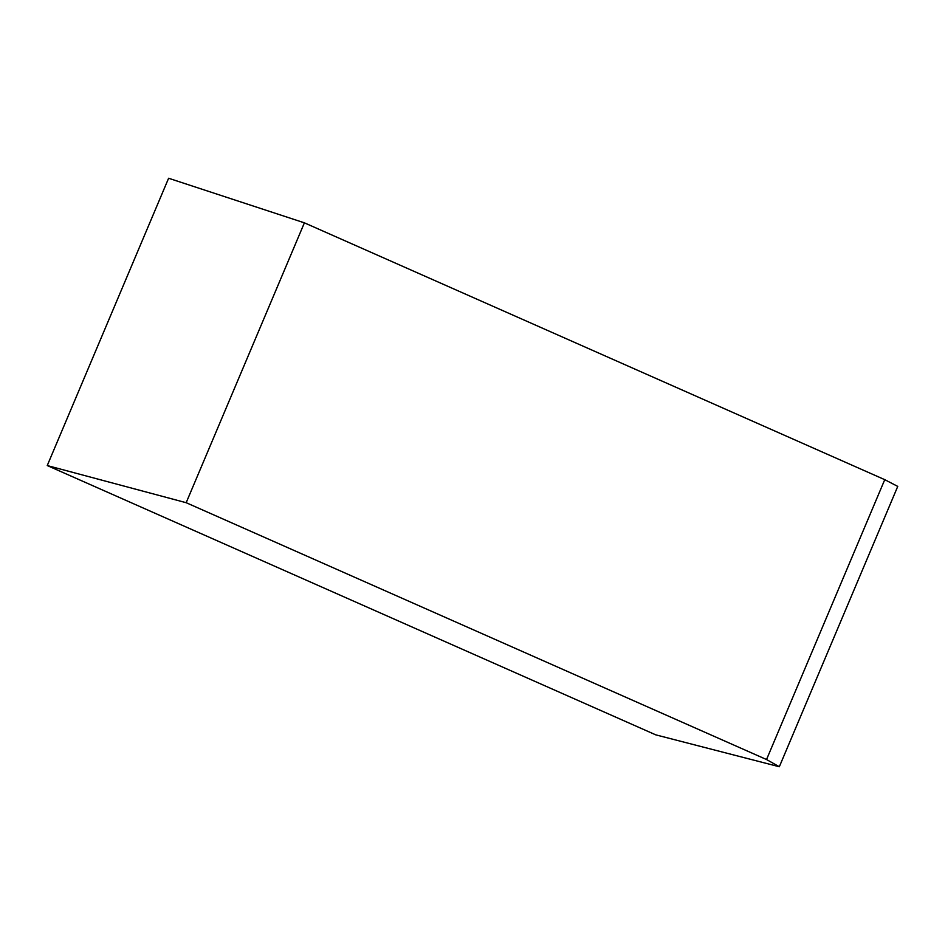 <?xml version="1.0" encoding="UTF-8"?>
<svg xmlns="http://www.w3.org/2000/svg" width="945" height="945" viewBox="0 0 945 945"><rect width="100%" height="100%" fill="white"/><g stroke="black" fill="none" stroke-linecap="round" stroke-linejoin="round"><path stroke-width="1.42" d="M47.25 465.554L168.612 178.251L304.396 222.831L186.177 502.705L766.537 759.532L779.33 766.749L655.712 734.832L47.25 465.554L186.177 502.705M766.537 759.532L884.756 479.67L304.396 222.831M884.756 479.67L897.75 486.403L779.33 766.749"/></g></svg>
